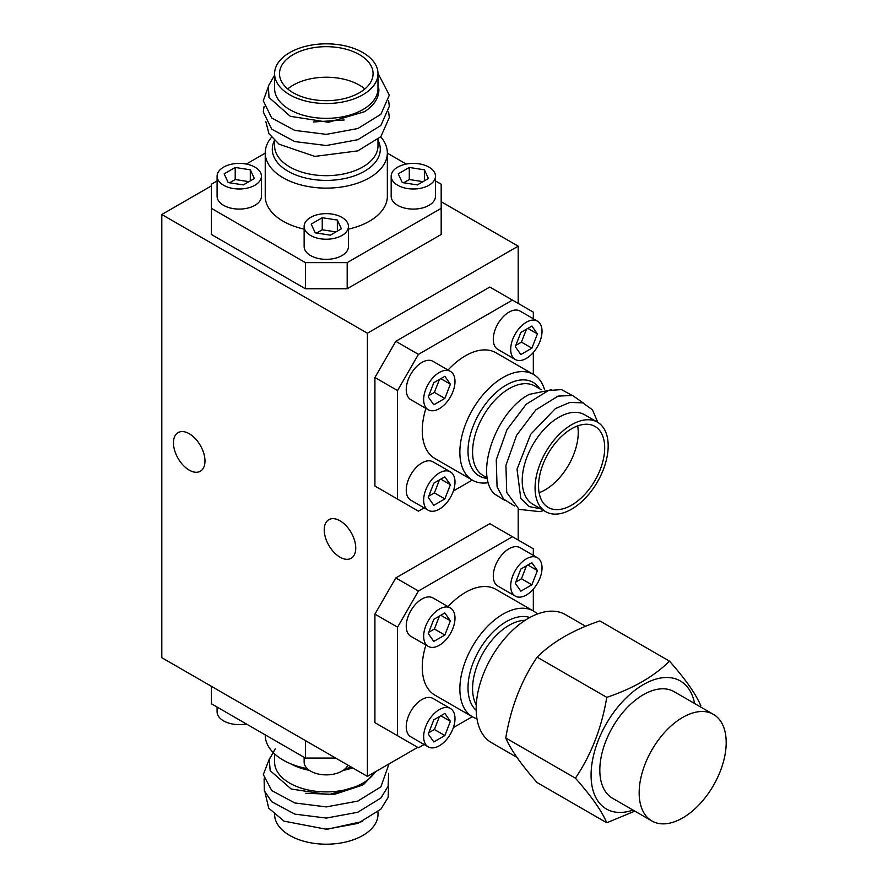 <?xml version="1.0" encoding="UTF-8"?>
<svg xmlns="http://www.w3.org/2000/svg" width="888" height="888" viewBox="0 0 888 888"><rect width="100%" height="100%" fill="white"/><g stroke="black" fill="none" stroke-linecap="round" stroke-linejoin="round"><path stroke-width="1.33" d="M189.222 433.721A22.289 12.876 -120 0 0 178.066 432.623A22.289 12.876 -120 0 0 174.659 450.482A22.289 12.876 -120 0 0 189.222 470.129A22.289 12.876 -120 0 0 200.366 471.228A22.289 12.876 -120 0 0 203.785 453.368A22.289 12.876 -120 0 0 189.222 433.721M339.993 520.779A22.289 12.876 -120 0 0 328.849 519.669A22.289 12.876 -120 0 0 325.43 537.54A22.289 12.876 -120 0 0 339.993 557.176A22.289 12.876 -120 0 0 351.137 558.286A22.289 12.876 -120 0 0 354.556 540.415A22.289 12.876 -120 0 0 339.993 520.779M367.41 333.222L367.41 776.39L161.805 657.686L161.805 214.508L367.41 333.222L518.192 246.165L441.181 201.709M211.4 185.881L161.805 214.508M518.192 540.048L518.192 508.835M518.192 303.43L518.192 246.165M367.41 776.39L417.693 747.363M639.16 792.806A61.55 35.531 120 0 0 651.903 820.978A61.55 35.531 120 0 0 699.333 804.495A61.55 35.531 120 0 0 726.195 742.557A61.55 35.531 120 0 0 713.453 714.385A61.55 35.531 120 0 0 666.022 730.868A61.55 35.531 120 0 0 639.16 792.806M713.453 714.385L674.114 691.674A61.55 35.531 120 0 0 626.684 708.158A61.55 35.531 120 0 0 599.822 770.096A61.55 35.531 120 0 0 612.565 798.279L651.903 820.978M516.894 757.331L491.486 742.668A73.926 42.68 -60 0 1 476.179 708.824A73.926 42.68 -60 0 1 508.447 634.421A73.926 42.68 -60 0 1 565.412 614.618L585.625 626.284M669.474 661.138L599.844 620.934C573.382 629.836 552.48 641.902 537.129 657.142C521.234 680.696 510.778 707.636 505.772 737.961C510.622 749.528 521.078 764.402 537.129 782.572L606.759 822.776C601.92 811.21 591.464 796.336 575.402 778.166C591.308 754.622 601.753 727.683 606.759 697.346C633.166 688.489 654.068 676.423 669.474 661.138C685.381 679.087 695.826 693.961 700.832 705.749M694.594 703.496A73.926 42.68 120 0 0 638.172 687.9A73.926 42.68 120 0 0 591.075 775.146A73.926 42.68 120 0 0 633.044 810.089M634.842 811.133L606.759 822.776M575.402 778.166L505.772 737.961M606.759 697.346L537.129 657.142M377.988 73.671L377.988 88.511A51.704 29.848 180 0 1 362.848 109.613A51.704 29.848 180 0 1 306.504 116.084A51.704 29.848 180 0 1 274.592 88.511L274.592 73.671A51.704 29.848 0 0 0 306.504 101.254A51.704 29.848 0 0 0 362.848 94.783A51.704 29.848 0 0 0 377.988 73.671A51.704 29.848 0 0 0 346.076 46.098A51.704 29.848 0 0 0 289.732 52.57A51.704 29.848 0 0 0 274.592 73.671M274.592 75.203L268.354 86.036L269.009 97.458L290.309 116.317L328.538 122.278L364.535 111.71C374.348 105.217 379.132 97.625 378.876 88.922L377.988 88.511M380.675 136.841A61.05 35.254 180 0 1 387.346 152.869A61.05 35.254 180 0 1 369.464 177.8A61.05 35.254 180 0 1 302.93 185.437A61.05 35.254 180 0 1 265.235 152.869A61.05 35.254 180 0 1 271.506 137.318M265.235 152.869L265.235 196.292A61.05 35.254 0 0 0 304.14 229.137M348.451 229.137A61.05 35.254 0 0 0 369.464 221.212A61.05 35.254 0 0 0 387.346 196.292L387.346 152.869M359.374 92.774A46.775 27.006 0 0 0 373.071 73.671A46.775 27.006 0 0 0 344.189 48.729A46.775 27.006 0 0 0 293.218 54.579A46.775 27.006 0 0 0 279.52 73.671A46.775 27.006 0 0 0 308.391 98.624A46.775 27.006 0 0 0 359.374 92.774M364.868 88.955A46.775 27.006 0 0 0 293.218 85.137A46.775 27.006 0 0 0 287.723 88.955M344.167 119.991L313.32 121.989M217.094 180.941L211.4 184.227L211.4 234.488L305.405 288.755L305.405 262.626L347.186 262.626L441.181 208.347L441.181 184.227L435.486 180.941M347.186 262.626L347.186 288.755L441.181 234.488L441.181 208.347M347.186 288.755L305.405 288.755M377.988 73.271L389.321 95.171L380.874 114.297L357.809 128.549L326.296 134.354L294.783 130.403L271.717 118.015L263.27 100.755L268.032 87.568M388.633 100.755L389.321 106.338L380.874 125.463L357.809 139.716L326.296 145.521L294.783 141.569L271.717 129.182L263.27 111.921L264.091 106.338M388.633 111.921L389.321 117.505L380.874 136.63L357.809 150.882L314.818 156.41L279.065 144.2L268.942 133.677L265.878 121.778M406.26 164.069L387.346 153.147M211.4 208.347L305.405 262.626M265.235 153.147L246.32 164.069M391.175 176.19L391.175 196.292A22.156 12.787 0 0 0 404.85 208.114A22.156 12.787 0 0 0 429.004 205.339A22.156 12.787 0 0 0 435.486 196.292L435.486 176.19A22.156 12.787 0 0 0 421.811 164.369A22.156 12.787 0 0 0 397.669 167.144A22.156 12.787 0 0 0 391.175 176.19A22.156 12.787 0 0 0 404.85 188.012A22.156 12.787 0 0 0 429.004 185.237A22.156 12.787 0 0 0 435.486 176.19M398.235 173.859L402.275 182.573L417.382 184.915L428.438 178.521L424.386 169.808L409.29 167.466L398.235 173.859M423.01 181.652L409.29 179.531L403.651 182.784M409.29 179.531L409.29 167.466M424.386 180.863L424.386 169.808M304.14 226.44L304.14 246.542A22.156 12.787 0 0 0 317.815 258.364A22.156 12.787 0 0 0 341.958 255.589A22.156 12.787 0 0 0 348.451 246.542L348.451 226.44A22.156 12.787 0 0 0 334.776 214.619A22.156 12.787 0 0 0 310.622 217.394A22.156 12.787 0 0 0 304.14 226.44A22.156 12.787 0 0 0 317.815 238.262A22.156 12.787 0 0 0 341.958 235.487A22.156 12.787 0 0 0 348.451 226.44M311.189 224.109L315.24 232.823L330.336 235.165L341.392 228.782L337.351 220.058L322.244 217.727L311.189 224.109M335.975 231.912L322.244 229.781L316.605 233.033M322.244 229.781L322.244 217.727M337.351 231.113L337.351 220.058M217.094 176.19L217.094 196.292A22.156 12.787 0 0 0 230.769 208.114A22.156 12.787 0 0 0 254.923 205.339A22.156 12.787 0 0 0 261.405 196.292L261.405 176.19A22.156 12.787 0 0 0 247.73 164.369A22.156 12.787 0 0 0 223.587 167.144A22.156 12.787 0 0 0 217.094 176.19A22.156 12.787 0 0 0 230.769 188.012A22.156 12.787 0 0 0 254.923 185.237A22.156 12.787 0 0 0 261.405 176.19M224.153 173.859L228.194 182.573L243.301 184.915L254.357 178.521L250.305 169.808L235.209 167.466L224.153 173.859M248.94 181.652L235.209 179.531L229.57 182.784M235.209 179.531L235.209 167.466M250.305 180.863L250.305 169.808M246.32 723.953A22.156 12.787 180 0 1 217.094 711.832L217.094 707.081M362.693 821.456L326.296 829.448L326.296 828.526L326.296 829.359M274.592 753.901L274.592 762.048A51.704 29.848 -0 0 0 306.504 789.621A51.704 29.848 -0 0 0 362.848 783.149A51.704 29.848 -0 0 0 375.036 771.983M275.202 748.862L269.286 759.484L270.163 770.629L291.186 789.01L328.649 794.716L363.769 784.293L375.935 771.472M377.988 811.932L377.988 814.34A51.704 29.848 180 0 1 362.848 835.453A51.704 29.848 180 0 1 306.826 842.002A51.704 29.848 180 0 1 274.603 814.74M305.794 793.295L334.51 794.372L362.404 785.147M265.079 792.695L268.709 808.147L284.016 821.156L326.296 829.237L357.809 823.431L380.874 809.179L388.134 797.424L388.644 784.47M264.102 778.887L264.358 790.853L271.717 801.731L294.783 814.118L326.296 818.07L357.809 812.265L380.874 798.012L388.134 786.257L388.644 773.304M269.641 758.174L263.314 774.591L271.717 790.564L294.783 802.952L326.296 806.903L357.809 801.098L380.874 786.846L389.011 763.924M265.235 734.875L265.235 735.142A61.05 35.254 -0 0 0 307.27 768.642M345.31 768.642A61.05 35.254 -0 0 0 351.548 767.232M211.4 686.324L211.4 703.784L305.405 758.063L305.405 740.592M335.664 758.063L305.405 758.063M347.83 765.09A22.156 12.787 180 0 1 341.958 771.128A22.156 12.787 180 0 1 317.815 773.903A22.156 12.787 180 0 1 304.14 762.082L304.14 757.331M537.44 557.742L520.035 547.685A22.156 12.787 120 0 0 508.957 548.784A22.156 12.787 120 0 0 494.483 568.309A22.156 12.787 120 0 0 497.879 586.069L515.284 596.114A22.156 12.787 120 0 0 526.362 595.015A22.156 12.787 120 0 0 540.836 575.491A22.156 12.787 120 0 0 537.44 557.742A22.156 12.787 120 0 0 526.362 558.841A22.156 12.787 120 0 0 511.888 578.365A22.156 12.787 120 0 0 515.284 596.114M520.834 569.064L515.306 583.316L520.834 591.175L531.89 584.792L537.418 570.551L531.89 562.681L520.834 569.064M527.838 565.023L537.418 570.551M515.806 582.017L521.445 578.765L526.473 565.811M521.445 578.765L531.89 584.792M476.956 718.747A61.05 35.254 -60 0 1 472.505 716.838A61.05 35.254 -60 0 1 463.148 667.92A61.05 35.254 -60 0 1 503.03 614.119A61.05 35.254 -60 0 1 533.566 611.088A61.05 35.254 -60 0 1 537.44 613.985M533.566 611.088L495.959 589.388A61.05 35.254 120 0 0 465.434 592.407A61.05 35.254 120 0 0 448.063 606.648M425.907 645.021A61.05 35.254 120 0 0 434.909 695.138L472.505 716.838M374.914 614.119L395.804 577.933L418.437 590.997L397.547 627.183L374.914 614.119L374.914 722.666L418.437 747.785L424.131 744.499M533.322 555.366L533.322 548.784L489.81 523.665L395.804 577.933M533.322 610.955L533.322 589.11M453.357 727.627L472.272 716.705M397.547 627.183L397.547 735.73M512.432 536.729L418.437 590.997M450.405 708.502L432.989 698.445A22.156 12.787 120 0 0 421.911 699.544A22.156 12.787 120 0 0 407.437 719.069A22.156 12.787 120 0 0 410.833 736.829L428.238 746.875A22.156 12.787 120 0 0 439.327 745.776A22.156 12.787 120 0 0 453.801 726.251A22.156 12.787 120 0 0 450.405 708.502A22.156 12.787 120 0 0 439.327 709.601A22.156 12.787 120 0 0 424.853 729.126A22.156 12.787 120 0 0 428.238 746.875M433.799 719.824L428.271 734.065L433.799 741.935L444.855 735.553L450.383 721.3L444.855 713.441L433.799 719.824M440.803 715.772L450.383 721.3M428.771 732.778L434.41 729.525L439.427 716.572M434.41 729.525L444.855 735.553M450.405 607.991L432.989 597.946A22.156 12.787 120 0 0 421.911 599.045A22.156 12.787 120 0 0 407.437 618.57A22.156 12.787 120 0 0 410.833 636.319L428.238 646.375A22.156 12.787 120 0 0 439.327 645.276A22.156 12.787 120 0 0 453.801 625.751A22.156 12.787 120 0 0 450.405 607.991A22.156 12.787 120 0 0 439.327 609.09A22.156 12.787 120 0 0 424.853 628.615A22.156 12.787 120 0 0 428.238 646.375M433.799 619.313L428.271 633.566L433.799 641.425L444.855 635.042L450.383 620.801L444.855 612.931L433.799 619.313M440.803 615.273L450.383 620.801M428.771 632.267L434.41 629.015L439.427 616.061M434.41 629.015L444.855 635.042M537.44 321.123L520.035 311.066A22.156 12.787 120 0 0 508.957 312.165A22.156 12.787 120 0 0 494.483 331.69A22.156 12.787 120 0 0 497.879 349.439L515.284 359.496A22.156 12.787 120 0 0 526.362 358.397A22.156 12.787 120 0 0 540.836 338.872A22.156 12.787 120 0 0 537.44 321.123A22.156 12.787 120 0 0 526.362 322.211A22.156 12.787 120 0 0 511.888 341.736A22.156 12.787 120 0 0 515.284 359.496M520.834 332.445L515.306 346.686L520.834 354.556L531.89 348.174L537.418 333.921L531.89 326.063L520.834 332.445M527.838 328.394L537.418 333.921M515.806 345.399L521.445 342.135L526.473 329.193M521.445 342.135L531.89 348.174M545.776 511.71L532.922 504.295A51.704 29.848 -60 0 1 524.997 462.87A51.704 29.848 -60 0 1 558.774 417.316A51.704 29.848 -60 0 1 584.626 414.752L597.469 422.166A51.704 29.848 120 0 0 571.617 424.73A51.704 29.848 120 0 0 537.851 470.285A51.704 29.848 120 0 0 545.776 511.71A51.704 29.848 120 0 0 571.617 509.157A51.704 29.848 120 0 0 605.394 463.591A51.704 29.848 120 0 0 597.469 422.166M597.813 422.377L592.451 409.79L582.761 402.852L569.885 402.419L555.389 408.58L530.669 434.332L517.027 469.208L520.79 498.468L529.17 506.582L540.836 508.857M504.906 500.421L494.228 493.817C474.192 473.704 496.348 411.144 529.281 394.383L551.304 389.799M488.5 482.672A61.05 35.254 -60 0 1 472.505 480.219A61.05 35.254 -60 0 1 463.148 431.291A61.05 35.254 -60 0 1 503.03 377.489A61.05 35.254 -60 0 1 533.566 374.47A61.05 35.254 -60 0 1 544.444 389.344M533.566 374.47L495.959 352.758A61.05 35.254 120 0 0 465.434 355.788A61.05 35.254 120 0 0 448.063 370.019M425.907 408.402A61.05 35.254 120 0 0 434.909 458.508L472.505 480.219M571.617 505.139A46.775 27.006 120 0 0 602.175 463.913A46.775 27.006 120 0 0 595.004 426.429A46.775 27.006 120 0 0 571.617 428.749A46.775 27.006 120 0 0 541.07 469.974A46.775 27.006 120 0 0 548.24 507.448A46.775 27.006 120 0 0 571.617 505.139M539.105 492.707A46.775 27.006 120 0 0 545.165 489.854A46.775 27.006 120 0 0 577.677 425.896M374.914 377.489L395.804 341.314L418.437 354.379L397.547 390.554L374.914 377.489L374.914 486.036L418.437 511.166L424.131 507.881M533.322 318.736L533.322 312.165L489.81 287.035L395.804 341.314M543.689 510.511L539.86 511.632L519.08 509.379L506.737 492.507L505.927 465.401L516.661 435.209L535.83 409.89L558.097 396.104L572.549 395.482L583.471 403.108M514.574 506.005L503.607 499.089L497.069 486.924L496.259 459.818L506.993 429.626L526.162 404.306L548.418 390.52L561.516 389.588L572.016 395.349M533.322 374.336L533.322 352.492M453.357 490.997L472.272 480.086M397.547 390.554L397.547 499.1M512.432 300.1L418.437 354.379M450.405 471.872L432.989 461.827A22.156 12.787 120 0 0 421.911 462.926A22.156 12.787 120 0 0 407.437 482.45A22.156 12.787 120 0 0 410.833 500.199L428.238 510.256A22.156 12.787 120 0 0 439.327 509.157A22.156 12.787 120 0 0 453.801 489.632A22.156 12.787 120 0 0 450.405 471.872A22.156 12.787 120 0 0 439.327 472.971A22.156 12.787 120 0 0 424.853 492.496A22.156 12.787 120 0 0 428.238 510.256M433.799 483.194L428.271 497.447L433.799 505.305L444.855 498.923L450.383 484.682L444.855 476.812L433.799 483.194M440.803 479.154L450.383 484.682M428.771 496.148L434.41 492.896L439.427 479.942M434.41 492.896L444.855 498.923M450.405 371.373L432.989 361.316A22.156 12.787 120 0 0 421.911 362.415A22.156 12.787 120 0 0 407.437 381.94A22.156 12.787 120 0 0 410.833 399.7L428.238 409.745A22.156 12.787 120 0 0 439.327 408.647A22.156 12.787 120 0 0 453.801 389.122A22.156 12.787 120 0 0 450.405 371.373A22.156 12.787 120 0 0 439.327 372.472A22.156 12.787 120 0 0 424.853 391.997A22.156 12.787 120 0 0 428.238 409.745M433.799 382.695L428.271 396.936L433.799 404.806L444.855 398.423L450.383 384.171L444.855 376.312L433.799 382.695M440.803 378.643L450.383 384.171M428.771 395.648L434.41 392.396L439.427 379.442M434.41 392.396L444.855 398.423M377.988 140.237A53.99 31.169 180 0 1 364.469 171.273A53.99 31.169 180 0 1 298.768 176.046A53.99 31.169 180 0 1 274.47 140.471M274.592 140.593L274.592 145.832A51.704 29.848 0 0 0 306.504 173.404A51.704 29.848 0 0 0 362.848 166.944A51.704 29.848 0 0 0 377.988 145.832L377.988 139.405M352.647 767.865A51.704 29.848 180 0 1 343.112 770.407M309.479 770.407A51.704 29.848 180 0 1 290.343 763.636M476.19 710.378A53.99 31.169 -60 0 1 471.839 666.366A53.99 31.169 -60 0 1 506.193 621.7A53.99 31.169 -60 0 1 529.803 617.515M525.163 620.29A51.704 29.848 120 0 0 509.135 625.274A51.704 29.848 120 0 0 476.279 704.961M487.501 478.399A53.99 31.169 -60 0 1 469.253 439.338A53.99 31.169 -60 0 1 506.193 385.081A53.99 31.169 -60 0 1 539.826 388.889M541.347 389.765L534.976 386.091A51.704 29.848 120 0 0 509.135 388.655A51.704 29.848 120 0 0 475.358 434.21A51.704 29.848 120 0 0 483.283 475.635L487.434 478.033"/></g></svg>
